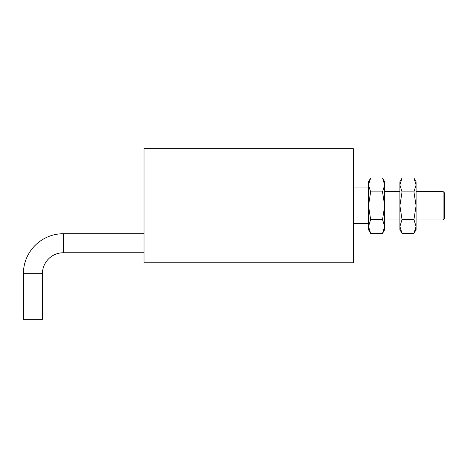 <?xml version="1.0" encoding="UTF-8"?>
<svg xmlns="http://www.w3.org/2000/svg" width="468" height="468" viewBox="0 0 468 468"><rect width="100%" height="100%" fill="white"/><g stroke="black" fill="none" stroke-linecap="round" stroke-linejoin="round"><path stroke-width="0.7" d="M353.281 205.727L353.281 148.654L144.015 148.654L144.015 262.805L353.281 262.805L353.281 205.727M443.079 191.5L444.6 193.021L444.6 218.439L443.079 219.96L443.079 191.5L416.081 191.5M368.503 221.873L368.503 181.759L370.644 178.056L382.537 178.056L384.678 184.971L382.537 178.056L384.678 181.759L384.678 184.971L382.537 191.892L384.678 205.727L382.537 219.568L370.644 219.568L368.503 205.727L370.644 191.892L368.503 184.971L370.644 178.056M23.4 273.686A39.95 39.95 0 0 1 63.35 233.731L63.35 252.761A20.925 20.925 0 0 0 42.424 273.686L42.424 319.346L23.4 319.346L23.4 273.686L42.424 273.686M370.644 219.568L368.503 226.489L370.644 233.403L368.503 229.7L368.503 205.727M370.644 233.403L382.537 233.403L384.678 226.489L382.537 219.568M384.304 229.291L382.537 233.403L384.678 229.7L384.678 184.971M370.644 191.892L382.537 191.892M402.041 219.568L399.9 226.489L402.041 233.403L399.9 229.7L399.9 181.759L402.041 178.056L413.94 178.056L416.081 184.971L413.94 178.056L416.081 181.759L416.081 184.971L413.94 191.892L416.081 205.727L413.94 219.568L402.041 219.568L399.9 205.727L402.041 191.892L399.9 184.971L402.041 178.056M402.041 233.403L413.94 233.403L416.081 226.489L413.94 219.568M415.701 229.291L413.94 233.403L416.081 229.7L416.081 184.971M402.041 191.892L413.94 191.892M399.9 191.5L384.678 191.5M443.079 219.96L416.081 219.96M399.9 219.96L384.678 219.96M368.503 187.925L353.281 187.925M368.503 223.534L353.281 223.534M63.35 233.731L144.015 233.731M63.35 252.761L144.015 252.761"/></g></svg>
